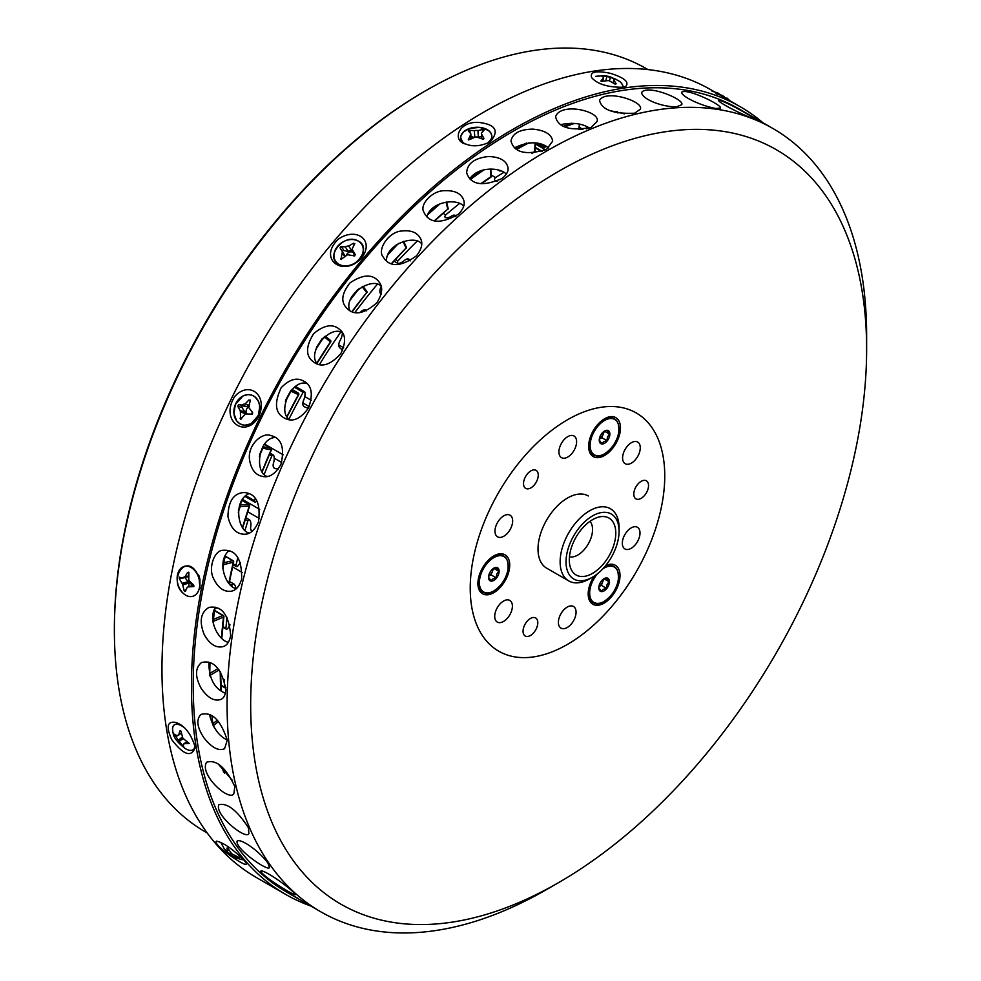 <?xml version="1.0" encoding="UTF-8"?>
<svg xmlns="http://www.w3.org/2000/svg" width="981" height="981" viewBox="0 0 981 981"><rect width="100%" height="100%" fill="white"/><g stroke="black" fill="none" stroke-linecap="round" stroke-linejoin="round"><path stroke-width="1.47" d="M619.072 531.212L619.072 527.815A41.68 24.059 120 0 0 610.44 508.734A41.68 24.059 120 0 0 589.704 510.733A41.68 24.059 120 0 0 562.395 547.459A41.68 24.059 120 0 0 568.759 580.924A41.68 24.059 120 0 0 589.593 578.851L592.549 577.159A37.511 21.656 120 0 0 619.072 531.212A37.511 21.656 120 0 0 592.647 515.847A37.511 21.656 120 0 0 566.025 561.782A37.511 21.656 120 0 0 592.549 577.159M592.634 519.636A32.876 18.982 120 0 0 570.832 568.637A32.876 18.982 120 0 0 608.98 556.019A32.876 18.982 120 0 0 600.838 516.668A32.876 18.982 120 0 0 592.634 519.636M569.446 556.852A20.834 12.03 120 0 0 588.232 544.038A20.834 12.03 120 0 0 589.949 521.365M222.712 567.006A428.771 247.555 -60 0 1 225.74 554.339M238.371 510.733A428.771 247.555 -60 0 1 242.111 499.672M259.597 454.62A428.771 247.555 -60 0 1 263.864 444.859M285.839 399.807A428.771 247.555 -60 0 1 290.658 390.879M316.507 347.372A428.771 247.555 -60 0 1 322.087 338.801M350.891 298.285A428.771 247.555 -60 0 1 357.599 289.665M388.341 253.392A428.771 247.555 -60 0 1 396.545 244.563M428.133 213.466A428.771 247.555 -60 0 1 438.188 204.489M469.862 178.934A428.771 247.555 -60 0 1 481.769 170.363M515.773 148.891A428.771 247.555 -60 0 1 526.527 143.018M563.352 126.267A428.771 247.555 -60 0 1 571.776 123.189M614.425 112.104A428.771 247.555 -60 0 1 617.123 111.662M223.594 772.096A428.771 247.555 -60 0 1 222.025 767.056M213.159 725.768A428.771 247.555 -60 0 1 211.908 715.738M209.787 675.566A428.771 247.555 -60 0 1 209.995 662.531M213.073 622.322A428.771 247.555 -60 0 1 215.011 607.852M207.212 833.004L205.654 832.096A440.751 254.471 -60 0 1 114.372 630.329A440.751 254.471 -60 0 1 123.9 536.497A440.751 254.471 -60 0 1 426.024 90.522A440.751 254.471 -60 0 1 646.405 68.682L647.963 69.59M114.372 630.329L114.372 628.625A438.666 253.27 -60 0 1 123.864 535.234A438.666 253.27 -60 0 1 424.552 91.368L426.024 90.522M599.256 440.199A7.505 4.329 -60 0 1 604.566 431.015A7.505 4.329 -60 0 1 609.875 434.08A7.505 4.329 -60 0 1 604.566 443.265A7.505 4.329 -60 0 1 599.256 440.199L599.256 440.199M599.268 440.04L601.819 443.596L603.683 441.732L606.92 440.653L607.509 436.974L609.471 434.08L606.92 430.438L604.112 431.297M606.92 440.653L601.819 437.71L599.33 439.132A6.254 3.605 120 0 0 603.094 434.424L601.819 437.71M609.471 434.08L604.419 431.162M604.345 431.186L603.094 434.424A6.254 3.605 120 0 0 603.683 431.603M601.439 433.994A6.254 3.605 -60 0 1 600.286 435.993M488.513 577.355A7.505 4.329 -60 0 1 493.811 568.171A7.505 4.329 -60 0 1 499.121 571.224A7.505 4.329 -60 0 1 493.811 580.421A7.505 4.329 -60 0 1 488.513 577.355L488.513 577.355M488.513 577.196L491.064 580.752L492.928 578.888L496.165 577.809L496.766 574.13L498.716 571.236L496.165 567.594L493.369 568.453M496.165 577.809L491.064 574.866L488.587 576.288A6.254 3.605 120 0 0 492.339 571.567L491.064 574.866M498.716 571.236L493.664 568.318M493.59 568.342L492.339 571.567A6.254 3.605 120 0 0 492.928 568.759M490.684 571.15A6.254 3.605 -60 0 1 489.531 573.149M598.802 587.827A7.505 4.329 -60 0 1 604.1 578.643A7.505 4.329 -60 0 1 609.409 581.696A7.505 4.329 -60 0 1 604.1 590.893A7.505 4.329 -60 0 1 598.802 587.827L598.802 587.827M598.802 587.668L601.353 591.224L603.217 589.36L606.454 588.281L607.043 584.59L609.005 581.696L606.454 578.067L603.646 578.925M606.454 588.281L601.353 585.326L598.876 586.761A6.254 3.605 120 0 0 602.628 582.04L601.353 585.326M609.005 581.696L603.953 578.778M603.879 578.815L602.628 582.04A6.254 3.605 120 0 0 603.217 579.231M600.973 581.623A6.254 3.605 -60 0 1 599.82 583.621M236.409 858.117L234.95 857.357A5.334 0.834 36.4 0 0 235.182 857.333L239.303 857.566L232.46 854.23A5.334 0.834 36.4 0 0 231.663 853.605L227.948 848.393L226.954 848.222L227.457 851.03A5.334 0.834 36.4 0 0 226.66 850.956A5.334 0.834 36.4 0 0 226.636 851.116L224.269 848.798L220.799 842.397A15.537 2.428 36.4 0 1 220.786 842.385L220.786 842.385M227.948 848.393L227.163 847.927M224.98 849.583L230.241 854.635A5.334 0.834 36.4 0 1 229.431 854.01L230.449 852.219M231.516 853.47L230.51 854.831L235.023 857.32M230.609 852.415L229.431 854.01M231.283 853.212L230.241 854.635M228.622 849.46L227.457 851.03M235.943 855.996L234.95 857.357M236.114 856.07L235.182 857.333M183.251 746.713L183.754 743.941A5.334 2.502 52.1 0 0 184.17 743.733A5.334 2.502 52.1 0 1 184.17 743.733L189.235 743.463L183.337 738.656A5.334 2.502 52.1 0 0 182.736 737.835L180.97 731.103L179.768 731.066L178.726 735.063A5.334 2.502 52.1 0 0 177.61 735.321A5.334 2.502 52.1 0 0 177.205 735.86L174.373 734.168L178.432 740.397A5.334 2.502 52.1 0 0 179.045 741.219L183.692 746.749M180.97 731.103L179.768 731.066L180.32 730.637M182.503 737.234L178.432 740.397M182.981 738.153L179.045 741.219M178.223 735.063L177.205 735.86M181.387 732.979L178.726 735.063M187.052 741.366L183.754 743.941M187.138 741.415L184.183 743.721M185.814 595.246C165.544 582.812 186.255 549.642 198.101 575.43L198.677 576.73A8.338 5.837 73.9 0 1 199.572 579.832L199.781 581.23A15.573 10.901 73.9 0 0 198.101 575.43A15.573 10.901 73.9 0 0 183.337 566.699M184.857 591.568L187.334 587.227A5.334 3.74 73.9 0 0 187.984 586.883L193.87 586.626L193.674 585.117L189.174 580.74A5.334 3.74 73.9 0 0 188.769 579.796L188.916 572.536L187.543 572.512L184.968 576.914A5.334 3.74 73.9 0 0 184.22 577.024A5.334 3.74 73.9 0 0 182.711 578.116L179.327 577.159L179.302 578.729L182.233 583.56A5.334 3.74 73.9 0 0 182.625 584.504L184.109 590.611L185.495 591.408M188.916 572.536L187.543 572.512L188.659 572.193M189.075 586.564L188.757 583.131L182.711 584.872M184.82 577.502L188.156 581.623A2.085 1.459 73.9 0 1 188.757 583.131M187.947 581.917L188.34 582.849A5.334 3.74 73.9 0 1 187.947 581.917L182.233 583.56M188.34 582.849L182.625 584.504M188.732 576.497L182.711 578.116M188.757 575.822L184.968 576.914M193.698 585.24L187.984 586.883M188.83 579.93A4.034 2.82 -106.1 0 0 191.074 584.002A4.034 2.82 -106.1 0 0 192.73 584.32M245.164 414.264L245.275 413.553L240.37 411.946L240.639 419.218L245.091 414.289A5.334 4.329 108.1 0 0 245.924 413.945L252.411 414.166L252.632 412.596L248.929 407.765A5.334 4.329 108.1 0 0 248.72 406.833A2.085 1.692 108.1 0 1 247.85 406.919L242.184 405.153A5.334 4.329 108.1 0 1 245.091 403.951L248.904 399.978L250.449 400.481M240.639 419.218L241.485 418.973M250.425 400.089L248.72 406.833M245.275 413.553A2.085 1.692 108.1 0 0 244.98 412.032L242.037 407.606A1.042 0.846 108.1 0 1 242.994 405.901L238.677 404.503L242.184 405.153M238.677 404.503L237.745 406.208L240.173 410.622A5.334 4.329 108.1 0 0 240.382 411.566L240.37 411.946M244.809 412.143L245.017 413.075A5.334 4.329 108.1 0 1 244.809 412.143L240.173 410.622M245.017 413.075L240.382 411.566M242.994 405.901L247.85 406.919M249.039 405.239L245.091 403.951M246.82 406.661A5.334 4.329 108.1 0 1 248.966 405.545M250.793 414.24A4.034 3.274 -71.9 0 0 252.387 412.314M248.794 407.054A4.034 3.274 -71.9 0 0 246.256 410.193A4.034 3.274 -71.9 0 0 247.163 413.994M249.432 406.085L247.715 406.87M344.772 256.728L342.222 252.657L340.959 259.462L347.029 255.035A5.334 4.169 148 0 0 347.985 254.802L354.742 255.918L355.269 254.52L352.302 249.677A5.334 4.169 148 0 0 352.228 248.843L354.791 243.472M354.84 243.595L353.246 243.3L348.733 246.059A5.334 4.169 148 0 0 345.337 246.881L340.665 246.623L340.027 247.837L342.234 251.479A5.334 4.169 148 0 0 342.308 252.313L342.222 252.657M341.302 259.548L340.615 258.444L340.959 259.462M352.51 250.045L351.088 251.222A2.085 1.631 148 0 1 349.064 251.761L343.902 250.511A1.042 0.809 148 0 0 342.577 251.921L345.079 255.992A2.085 1.631 148 0 1 345.226 256.348M345.03 256.507A5.334 4.169 148 0 1 344.993 255.894L342.234 251.479M344.993 255.894L345.067 256.728M344.969 256.556L342.308 252.313M351.088 251.222L348.096 251.295L345.337 246.881M348.096 251.295A5.334 4.169 148 0 1 351.492 250.486L348.733 246.059M353.712 255.857A4.034 3.151 -32 0 0 351.284 251.847A4.034 3.151 -32 0 0 346.452 255.416M468.477 139.927L475.503 137.009A5.334 3.286 176.5 0 0 476.533 136.972L483.143 139.241L483.841 138.223L481.401 133.772A5.334 3.286 176.5 0 0 481.413 133.379A5.334 3.286 176.5 0 0 481.389 133.146L484.124 130.093L482.542 129.566L477.943 130.559A5.334 3.286 176.5 0 0 474.35 130.669L469.163 130.24L468.452 131L470.782 133.649A5.334 3.286 176.5 0 0 470.77 134.041A5.334 3.286 176.5 0 0 470.794 134.287L468.293 139.78M483.143 139.241L483.878 138.799M469.163 130.24L468.452 131M471.113 138.971L470.782 133.649M471.088 138.983L470.794 134.287M470.954 136.408L474.264 137.463M474.792 137.254L474.35 130.669M476.558 136.972A5.334 3.286 176.5 0 1 478.348 137.119L477.943 130.559M478.397 137.499L481.548 136.163M481.708 138.762L481.401 133.772M601.145 81.288L608.33 80.601A5.334 1.839 -165 0 0 609.324 80.834L615.43 84.317L616.129 83.802L613.91 80.123A5.334 1.839 -165 0 0 613.861 79.743L615.921 79.228L610.39 77.401A5.334 1.839 -165 0 0 606.896 76.616L601.414 75.696L603.573 77.511A5.334 1.839 -165 0 0 603.622 77.879L600.863 80.969M601.414 75.696L600.801 75.893M602.702 81.313L603.622 77.879M605.792 80.749L606.896 76.616M609.459 80.883L610.39 77.401M613.174 82.858L613.91 80.123M613.051 82.784L613.861 79.743M717.074 94.041L717.749 92.864L716.02 93.686L722.519 95.586L728.736 100.626L727.007 98.051L726.455 98.407M724.064 96.53L717.638 93.17M712.145 91.319L717.749 92.864M717.148 94.053L717.81 92.864M726.602 98.529L726.909 97.977L730.489 101.362M225.838 687.656A1.754 1.006 -60 0 1 224.87 687.791A1.754 1.006 -60 0 1 224.526 687.215A408.66 235.943 -60 0 1 224.195 679.526M229.995 624.836A12.508 7.223 -60 0 1 227.788 628.416A1.754 1.006 -60 0 1 226.255 629.103A1.754 1.006 -60 0 1 225.888 628.294A408.66 235.943 -60 0 1 227.04 617.38M231.798 585.951A408.66 235.943 -60 0 1 231.921 585.289A1.754 1.006 -60 0 1 233.821 583.977A1.754 1.006 -60 0 1 233.907 584.038A12.508 7.223 -60 0 1 235.832 588.306M240.37 562.493A12.508 7.223 -60 0 1 237.66 566.098A1.754 1.006 -60 0 1 236.311 566.564A1.754 1.006 -60 0 1 235.967 565.485A408.66 235.943 -60 0 1 237.794 557.6M245.127 530.022A408.66 235.943 -60 0 1 247.85 520.911A1.754 1.006 -60 0 1 249.615 519.881A1.754 1.006 -60 0 1 249.824 520.077A12.508 7.223 -60 0 1 250.707 526.858A6.585 3.801 -60 0 0 251.945 531.175A6.585 3.801 -60 0 0 252.154 531.273M256.863 500.911A12.508 7.223 -60 0 1 255.894 501.781A1.754 1.006 -60 0 1 254.753 502.051A1.754 1.006 -60 0 1 254.471 500.702A408.66 235.943 -60 0 1 255.244 498.471M264.392 473.958A408.66 235.943 -60 0 1 271.847 455.92A1.754 1.006 -60 0 1 273.441 455.135A1.754 1.006 -60 0 1 273.736 455.515A12.508 7.223 -60 0 1 273.515 463.007A6.585 3.801 -60 0 0 274.496 468.354A6.585 3.801 -60 0 0 275.403 468.648L273.785 467.704M278.334 468.967L275.403 468.648M289.101 418.85A408.66 235.943 -60 0 1 303.154 392.29A1.754 1.006 -60 0 1 304.576 391.738A1.754 1.006 -60 0 1 304.919 392.326A12.508 7.223 -60 0 1 303.595 400.297A6.585 3.801 -60 0 0 304.196 406.686A6.585 3.801 -60 0 0 304.453 406.808L303.963 406.526M308.304 408.415L304.453 406.808M319.463 364.515A408.66 235.943 -60 0 1 340.53 332.4M342.418 332.89A12.508 7.223 -60 0 1 340.027 340.628A6.585 3.801 -60 0 0 339.818 347.838L342.663 350.205M360.174 312.559A12.508 7.223 -60 0 0 360.542 312.166A6.585 3.801 -60 0 1 365.815 310.168A6.585 3.801 -60 0 1 366.538 310.818M354.95 312.449A408.66 235.943 -60 0 1 377.035 284.625M381.069 294.398L380.456 293.491A6.585 3.801 -60 0 1 381.204 286.66M410.156 260.909L407.238 258.972M394.006 261.154L397.697 263.288A1.754 1.006 -60 0 0 397.992 263.374A12.508 7.223 -60 0 0 404.43 260.456A6.585 3.801 -60 0 1 408.942 259.242A6.585 3.801 -60 0 1 410.033 260.578M397.697 263.288A1.754 1.006 -60 0 1 397.967 260.885A408.66 235.943 -60 0 1 416.888 241.375M445.178 217.439L445.276 217.512A1.754 1.006 -60 0 0 445.399 217.561A12.508 7.223 -60 0 0 451.616 216.053A6.585 3.801 -60 0 1 455.331 215.452A6.585 3.801 -60 0 1 456.042 216.102M445.276 217.512A1.754 1.006 -60 0 1 445.742 214.888A408.66 235.943 -60 0 1 459.39 203.631M497.551 181.117A12.508 7.223 -60 0 1 495.135 180.529A12.508 7.223 -60 0 1 494.853 180.357A1.754 1.006 -60 0 1 494.596 179.069A1.754 1.006 -60 0 1 495.564 177.573A408.66 235.943 -60 0 1 503.829 172.362M224.526 687.215L220.946 685.143M225.888 628.294L222.81 626.516M231.921 585.289L229.64 583.977M235.967 565.485L233.22 563.891M247.85 520.911L245.25 519.415M254.471 500.702L245.753 495.663M271.847 455.92L269.395 454.51M303.154 392.29L294.508 387.287M397.967 260.885L395.551 259.487M545.632 149.897L535.368 143.974M445.742 214.888L443.191 213.404M495.564 177.573L491.26 175.084M714.168 91.687L710.857 89.774A454.718 262.528 120 0 0 256.139 352.302A454.718 262.528 120 0 0 256.139 877.37L285.618 894.39A454.718 262.528 120 0 0 311.063 906.101M762.887 122.699A454.718 262.528 120 0 0 740.336 106.782A454.718 262.528 120 0 0 285.618 369.322A454.718 262.528 120 0 0 285.618 894.39M490.39 141.632C499.513 130.743 495.54 124.329 478.47 122.392C457.575 121.386 451.898 141.399 466.122 144.146C472.781 146.856 480.531 146.23 489.347 142.27L488.342 142.809M622.714 87.272L625.829 86.389C629.495 82.024 624.259 77.646 610.133 73.256C595.663 70.387 589.532 71.871 591.715 77.707C597.429 84.133 607.766 87.321 622.714 87.272M712.942 90.975L740.336 106.782M731.789 102.061L730.391 101.251M244.428 860.595C232.558 848.957 223.251 842.483 216.494 841.146C211.467 844.347 249.272 869.742 246.403 863.599L244.428 860.595M194.802 745.891C190.633 733.187 184.342 725.376 175.918 722.47C167.236 720.876 165.863 726.627 171.785 739.711C183.447 754.855 191.185 757.602 194.998 747.963L194.802 745.891M199.952 588.649L199.916 579.391L198.873 575.455L199.952 588.649M258.996 416.042C268.009 394.252 248.524 380.714 234.68 396.594C219.254 421.033 246.121 440.028 258.996 416.042L258.457 415.245M361.731 257.929C375.085 239.83 355.919 226.672 338.286 239.192C317.329 259.291 343.546 277.93 361.731 257.929M866.628 349.15A435.552 251.467 120 0 0 558.655 171.332A435.552 251.467 120 0 0 250.67 704.775A435.552 251.467 120 0 0 558.655 882.581A435.552 251.467 120 0 0 866.628 350.45A435.552 251.467 120 0 0 866.628 349.15L866.628 335.539A452.216 261.093 120 0 0 772.967 128.523L739.085 108.952A452.216 261.093 120 0 0 286.857 370.045A452.216 261.093 120 0 0 286.869 892.22L298.42 898.621M199.842 581.745L199.781 578.741M199.082 576.08L195.893 571.604M772.967 128.523A452.216 261.093 120 0 0 320.75 389.604A452.216 261.093 120 0 0 320.762 911.79A452.216 261.093 120 0 0 546.871 889.387L558.655 882.581M320.762 911.79L290.486 894.316M292.694 891.459C280.995 880.999 262.344 869.129 260.811 871.116C262.172 876.487 296.458 897.075 295.293 894.525L292.694 891.459M234.839 786.615C225.765 767.436 216.36 759.306 206.648 762.2C198.738 774.034 229.027 801.869 233.834 793.788L234.839 786.615M248.475 827.792C237.022 810.281 227.138 802.593 218.837 804.714C214.398 815.088 246.268 840.227 248.867 833.617L248.475 827.792M267.887 862.973C258.175 849.987 239.94 837.848 237.034 841.244C235.71 849.399 268.868 872.158 269.468 867.425L267.887 862.973M241.633 579.293C242.086 559.084 235.894 549.421 223.092 550.304C214.41 549.973 207.751 568.502 213.797 579.035C218.297 588.097 224.085 592.144 231.173 591.187C235.82 590.525 239.315 586.564 241.633 579.293M230.682 635.553C228.904 614.633 221.657 605.252 208.928 607.423C200.553 612.5 199.008 621.635 204.33 634.842C209.946 644.48 216.298 648.367 223.374 646.528C227.016 645.375 229.456 641.721 230.682 635.553M227.261 740.238C220.627 719.882 211.81 711.311 200.786 714.499C196.077 719.735 197.12 727.51 203.938 737.835C211.773 747.681 218.653 751.311 224.563 748.736L227.261 740.238M225.863 689.557C221.694 668.601 213.576 659.6 201.51 662.555C195.011 667.975 194.888 676.559 201.142 688.306C207.862 698.055 214.52 701.734 221.105 699.343C223.876 698.031 225.458 694.769 225.863 689.557M308.537 407.986C313.54 393.737 311.664 384.65 302.921 380.738C296.397 377.28 289.15 379.61 281.191 387.691C273.834 403.449 275.171 413.7 285.189 418.458C292.73 422.357 300.517 418.875 308.537 407.986M280.946 464.393C284.882 447.63 281.473 438.017 270.707 435.539C262.969 432.081 247.972 443.817 249.419 458.973C250.903 469.09 255.17 474.89 262.234 476.349C269.027 478.139 275.269 474.154 280.946 464.393M258.494 521.867C260.885 503.057 256.004 493.284 243.828 492.523C233.601 493.308 228.303 501.316 227.948 516.521C230.621 528.121 236.041 534.007 244.208 534.204C249.959 534.473 254.717 530.365 258.494 521.867M751.826 118.137L755.542 119.302C757.97 119.805 723.156 99.706 718.484 100.234C717.749 101.975 737.32 112.337 751.826 118.137M715.823 108.486L720.275 108.118C723.831 105.997 687.693 87.996 681.783 92.14C680.397 95.77 700.042 105.666 715.823 108.486M676.51 106.831L681.587 104.795C685.878 100.001 648.343 84.268 641.868 92.177C640.201 97.659 659.784 106.99 676.51 106.831M546.552 149.394L552.659 141.154C551.592 134.323 545.019 130.326 532.928 129.136C519.918 129.296 512.597 133.257 510.978 141.019C514.203 152.766 526.061 155.562 546.552 149.394M591.04 127.493L596.988 121.583C601.451 111.491 560.691 101.607 555.589 116.751C558.164 127.542 569.986 131.123 591.04 127.493M634.646 113.207L640.225 109.345C644.848 101.865 605.768 88.768 599.526 100.405C601.807 109.798 613.517 114.066 634.646 113.207M416.398 255.918C421.769 249.015 423.13 243.19 420.481 238.469C417.281 232.497 411.088 230.008 401.916 230.989C388.55 231.639 377.023 249.836 383.056 256.801C389.482 267.457 400.591 267.163 416.398 255.918M458.372 214.238C463.375 209.088 465.166 204.416 463.743 200.234C461.266 193.441 454.816 190.265 444.381 190.694C432.4 190.547 419.635 204.44 423.657 211.675C428.942 223.46 440.506 224.318 458.372 214.238M502.039 178.505C506.637 174.741 508.624 171.099 507.999 167.579C506.294 160.516 499.734 156.825 488.342 156.531C474.436 158.1 467.201 163.545 466.662 172.84C470.819 184.968 482.603 186.856 502.039 178.505M376.925 302.724C382.529 293.662 383.154 286.624 378.801 281.633C372.547 273.822 362.97 274.214 350.07 282.835C342.075 292.914 340.689 301.044 345.901 307.225C353.246 315.992 363.583 314.496 376.925 302.724M340.738 353.749C346.268 342.161 345.79 333.981 339.328 329.211C332.645 323.534 324.086 325.005 313.662 333.626C305.716 346.477 305.532 355.809 313.111 361.609C320.873 367.985 330.082 365.361 340.738 353.749M218.518 764.322L232.534 780.582M228.965 550.635C215.881 562.052 226.501 587.95 236.446 588.526M215.428 607.214C207.077 621.12 219.769 641.243 228.389 642.261M209.468 714.462C212.73 727.473 218.653 735.995 227.236 740.03M208.83 662.114C208.892 678.447 214.41 688.797 225.385 693.187M306.906 383.559C291.492 378.421 276.654 412.707 289.91 419.721M275.379 437.452C258.077 438.09 254.337 473.283 267.286 476.41M249.113 493.602C232.693 500.335 237.954 531.874 249.468 532.965M548.698 147.972C539.881 141.154 528.465 141.117 514.449 147.849M589.483 128.057C582.113 123.348 572.463 122.22 560.519 124.673M624.468 113.821L610.047 110.645M421.695 243.877C415.392 234.618 385.754 243.656 386.514 261.105M463.645 206.329C458.311 198.346 431.53 200.578 426.809 216.838M506.282 174.177C501.021 167.604 478.47 165.875 469.74 178.812M381.094 286.231C372.608 276.409 343.178 294.668 349.776 310.597M342.528 332.939C330.671 324.184 306.231 352.056 317.415 363.976M664.75 476.325A137.536 79.412 120 0 0 519.17 462.505A137.536 79.412 120 0 0 518.557 657.368A137.536 79.412 120 0 0 664.75 476.325M594.143 576.178A22.502 12.998 120 0 0 588.183 593.946A22.502 12.998 120 0 0 604.075 603.156A22.502 12.998 120 0 0 620.017 575.639A22.502 12.998 120 0 0 605.669 565.571M509.728 565.166A22.502 12.998 120 0 0 493.811 555.92A22.502 12.998 120 0 0 477.906 583.487A22.502 12.998 120 0 0 493.786 592.683A22.502 12.998 120 0 0 509.728 565.166M588.33 495.969A41.68 24.059 120 0 0 546.65 520.028A41.68 24.059 120 0 0 546.65 568.158A41.68 24.059 120 0 0 546.662 568.171L568.759 580.924M640.004 533.039A12.508 7.223 120 0 0 637.417 527.275A12.508 7.223 120 0 0 624.922 534.498A12.508 7.223 120 0 0 624.922 548.943A12.508 7.223 120 0 0 634.535 545.608A12.508 7.223 120 0 0 640.004 533.039M648.539 485.607A10.423 6.021 120 0 0 646.381 480.813A10.423 6.021 120 0 0 635.958 486.834A10.423 6.021 120 0 0 635.958 498.863A10.423 6.021 120 0 0 643.977 496.079A10.423 6.021 120 0 0 648.539 485.607M640.274 447.814A12.508 7.223 120 0 0 637.687 442.051A12.508 7.223 120 0 0 625.179 449.273A12.508 7.223 120 0 0 625.179 463.706A12.508 7.223 120 0 0 634.805 460.371A12.508 7.223 120 0 0 640.274 447.814M576.607 441.769A12.508 7.223 120 0 0 574.02 436.005A12.508 7.223 120 0 0 561.512 443.228A12.508 7.223 120 0 0 561.512 457.661A12.508 7.223 120 0 0 571.126 454.326A12.508 7.223 120 0 0 576.607 441.769M538.25 475.147A10.423 6.021 120 0 0 536.092 470.34A10.423 6.021 120 0 0 525.681 476.361A10.423 6.021 120 0 0 525.681 488.391A10.423 6.021 120 0 0 533.701 485.607A10.423 6.021 120 0 0 538.25 475.147M576.068 612.23A12.508 7.223 120 0 0 573.48 606.466A12.508 7.223 120 0 0 560.973 613.689A12.508 7.223 120 0 0 560.973 628.122A12.508 7.223 120 0 0 570.599 624.787A12.508 7.223 120 0 0 576.068 612.23M537.796 622.763A10.423 6.021 120 0 0 535.638 617.969A10.423 6.021 120 0 0 525.215 623.977A10.423 6.021 120 0 0 525.215 636.019A10.423 6.021 120 0 0 533.235 633.236A10.423 6.021 120 0 0 537.796 622.763M512.658 520.948A12.508 7.223 120 0 0 510.071 515.197A12.508 7.223 120 0 0 497.575 522.407A12.508 7.223 120 0 0 497.575 536.852A12.508 7.223 120 0 0 507.189 533.517A12.508 7.223 120 0 0 512.658 520.948M512.401 606.184A12.508 7.223 120 0 0 509.801 600.421A12.508 7.223 120 0 0 497.306 607.644A12.508 7.223 120 0 0 497.306 622.077A12.508 7.223 120 0 0 506.919 618.741A12.508 7.223 120 0 0 512.401 606.184M620.483 428.01A22.502 12.998 120 0 0 604.566 418.764A22.502 12.998 120 0 0 588.649 446.33A22.502 12.998 120 0 0 604.541 455.527A22.502 12.998 120 0 0 620.483 428.01M620.421 112.496A428.047 247.126 120 0 0 617.687 112.889M579.293 127.248L582.947 129.357M586.822 126.672L586.344 128.867M588.453 127.469L588.244 128.425M574.584 123.398A428.047 247.126 120 0 0 564.762 126.892M536.815 143.201L542.91 146.721L543.106 144.881M544.798 145.605L544.663 146.856A1.251 0.625 -173.9 0 1 542.91 146.721A1.251 0.723 -60 0 0 543.155 147.432A1.251 1.251 0 0 0 544.296 147.493A1.251 0.797 65.8 0 1 543.682 147.42A1.251 0.723 -60 0 1 543.155 147.432L535.516 143.018M546.061 146.23A413.872 238.947 120 0 0 544.663 146.856A1.251 0.797 65.8 0 1 544.296 147.493L546.515 146.5M579.489 124.231L578.618 129.529M529.029 142.785A428.047 247.126 120 0 0 516.631 149.455M535.074 142.968L534.67 151.552A413.872 238.947 120 0 0 531.592 153.073M532.524 153.061L534.338 152.165A1.251 0.773 63.9 0 0 534.67 151.552A1.251 0.674 2.7 0 0 535.037 151.099L535.418 143.005M498.017 169.995L499.501 170.853A1.251 1.251 0 0 0 500.727 170.866A1.251 0.699 58.1 0 1 500.163 170.768A1.251 0.723 -60 0 1 499.243 170.338M484.05 169.787A428.047 247.126 120 0 0 470.451 179.486M490.328 169.088L490.978 176.715A413.872 238.947 120 0 0 480.788 183.68M481.266 183.741L490.794 177.254A1.251 0.662 56.5 0 0 490.978 176.715A1.251 0.785 -4.9 0 0 491.346 176.102L490.745 169.088M440.297 203.607A428.047 247.126 120 0 0 427.373 215.097M446.061 202.135L447.777 209.125A413.872 238.947 120 0 0 434.387 220.762M434.73 220.835L447.777 209.125A1.251 0.871 -13.8 0 0 448.109 208.315L446.576 202.061M398.482 243.435A428.047 247.126 120 0 0 387.569 255.158M403.068 241.534L406.024 248.058A413.872 238.947 120 0 0 391.358 263.681M391.627 263.766L406.024 248.058A1.251 0.944 -24.4 0 0 406.281 247.028L403.706 241.351M359.353 288.353A428.047 247.126 120 0 0 350.168 300.149M362.185 286.673L366.649 292.632A413.872 238.947 120 0 0 351.909 311.627M352.142 311.713L366.649 292.632A1.251 0.993 -36.8 0 0 366.514 291.149M362.97 286.293L366.759 291.369A1.251 1.251 0 0 1 366.735 292.902L366.453 292.878M323.632 337.378A428.047 247.126 120 0 0 315.87 349.285M325.226 336.152L330.315 340.297A1.251 1.018 -50.8 0 1 330.523 341.854A413.872 238.947 120 0 0 316.9 363.044M324.343 336.814L330.45 341.964M285.373 401.67A428.047 247.126 120 0 1 290.989 391.235L290.584 391.027M287.175 416.03A413.872 238.947 120 0 1 298.469 394.632L290.989 391.235A1.251 1.018 -65.6 0 0 291.149 390.328M291.48 389.984L298.175 393.013A1.251 0.723 -60 0 1 298.31 393.111M291.995 389.445L298.175 393.013A1.251 1.018 -65.6 0 1 298.469 394.632L298.678 394.718A1.251 1.251 0 0 0 298.212 393.038L291.995 389.445M259.315 456.361A428.047 247.126 120 0 1 262.81 448.292L262.393 448.17M262.234 471.076A413.872 238.947 120 0 1 271.197 449.776L262.81 448.292A1.251 0.993 -79.9 0 0 262.834 447.164M263.018 446.747L270.793 448.133A1.251 0.723 -60 0 1 271.173 448.55M262.381 471.334L271.455 449.776A1.251 1.251 0 0 0 270.94 448.194L264.257 444.332L270.793 448.133A1.251 0.993 -79.9 0 1 271.197 449.776L271.271 449.568M238.285 512.29A428.047 247.126 120 0 1 240.198 506.515L239.781 506.466M242.626 527.128A413.872 238.947 120 0 1 249.309 506.073L240.198 506.515A1.251 0.956 -92.8 0 0 240.149 505.399M240.333 504.835L248.794 504.418A1.251 0.723 -60 0 1 249.309 505.105M241.853 500.408L248.794 504.418A1.251 0.956 -92.8 0 1 249.309 506.073L249.382 505.644M222.81 568.404A428.047 247.126 120 0 1 223.68 564.615L223.263 564.639M215.526 607.239A428.047 247.126 120 0 0 215.415 607.962L214.986 608.048M228.88 583.131A413.872 238.947 120 0 1 233.306 562.248L223.68 564.615A1.251 0.895 -103.8 0 0 223.521 563.511M223.68 562.824L232.669 560.617A1.251 0.723 -60 0 1 233.282 561.488M225.25 556.325L232.669 560.617A1.251 0.895 -103.8 0 1 233.306 562.248L233.306 561.573M216.568 607.57L215.415 607.962A1.251 0.858 71.4 0 1 214.9 608.649A1.251 1.251 0 0 0 214.925 608.637L217.267 607.852M213.343 623.56A428.047 247.126 120 0 1 213.613 621.28L213.184 621.378M210.854 662.911L210.093 663.303A1.251 0.76 62.8 0 1 209.971 663.352A1.251 1.251 0 0 0 210.093 663.303A1.251 0.76 62.8 0 0 210.412 662.702A1.251 0.699 -178.2 0 1 209.983 662.849M221.461 638.006A413.872 238.947 120 0 1 223.545 617.049L213.613 621.28A1.251 0.809 -113.1 0 0 213.331 620.188M213.429 619.452L222.773 615.467A1.251 0.723 -60 0 1 223.288 615.455L214.631 610.464M214.594 610.746L222.773 615.467A1.251 0.809 -113.1 0 1 223.545 617.049L223.901 616.693A1.251 1.251 0 0 0 223.288 615.455M210.216 676.706A428.047 247.126 120 0 1 210.216 675.271A1.251 0.723 180 0 1 209.787 675.431M219.082 669.949L210.216 675.271A1.251 0.711 -120.9 0 0 209.787 674.18M209.787 673.457L217.966 668.564M220.234 671.556A413.872 238.947 120 0 0 220.823 690.698M213.784 726.847A428.047 247.126 120 0 1 213.576 725.364A1.251 0.822 172 0 1 213.135 725.584M218.542 721.513L213.576 725.364L212.951 724.248M212.865 723.671L217.341 720.213M224.49 773.163A428.047 247.126 120 0 1 223.607 770.428A1.251 0.907 162.5 0 1 223.153 770.723M224.588 769.496L223.607 770.428L222.699 769.288M222.601 768.957L223.337 768.258M597.49 455.76A20.711 11.956 -60 0 1 589.409 445.3A20.711 11.956 -60 0 1 604.063 419.929A20.711 11.956 -60 0 1 617.159 421.707M599.698 422.455L604.063 419.929C614.915 415.454 619.784 419.819 618.68 433.026C615.786 449.445 598.422 459.231 596.166 455.871C592.23 455.417 589.986 451.898 589.409 445.3L589.409 440.273M590.121 445.472A20.417 11.797 -60 0 1 611.788 418.531A20.417 11.797 -60 0 1 611.788 447.41A20.417 11.797 -60 0 1 590.121 445.472M486.748 592.916A20.711 11.956 -60 0 1 478.667 582.456A20.711 11.956 -60 0 1 493.308 557.085A20.711 11.956 -60 0 1 506.404 558.863M488.955 559.611L493.308 557.085C504.16 552.61 509.041 556.975 507.937 570.182C505.043 586.601 487.667 596.387 485.411 593.027C481.487 592.573 479.231 589.054 478.667 582.456L478.667 577.417M479.378 582.628A20.417 11.797 -60 0 1 501.033 555.687A20.417 11.797 -60 0 1 501.033 584.566A20.417 11.797 -60 0 1 479.378 582.628M597.037 603.389A20.711 11.956 -60 0 1 588.956 592.929A20.711 11.956 -60 0 1 595.185 575.479M604.345 567.153A20.711 11.956 -60 0 1 616.693 569.323M603.597 567.558C614.449 563.082 619.33 567.447 618.226 580.654C615.32 597.073 597.956 606.847 595.7 603.499C591.776 603.045 589.52 599.526 588.956 592.929L588.956 587.889M602.653 569.005A20.417 11.797 -60 0 1 618.508 575.332A20.417 11.797 -60 0 1 604.59 601.145A20.417 11.797 -60 0 1 589.667 593.1A20.417 11.797 -60 0 1 597.466 573.787M236.237 856.119L235.317 857.357M173.956 725.229A15.573 7.296 52.1 0 1 178.836 724.395A15.573 7.296 52.1 0 1 182 725.756M185.421 748.675C177.573 742.629 173.478 737.381 173.122 732.905A15.537 7.284 52.1 0 1 183.974 727.424M194.814 746.001A15.537 7.284 52.1 0 1 185.568 748.761M183.582 744.959L182.319 745.952M183.189 738.435L179.216 741.538M182.417 736.976L178.272 740.214M175.562 734.941L174.777 735.554M187.224 741.477L184.342 743.721M185.777 595.209A15.537 10.877 73.9 0 1 180.259 568.943A15.537 10.877 73.9 0 1 199.29 579.93A15.537 10.877 73.9 0 1 185.777 595.209M185.949 590.084L184.109 590.611M188.156 581.623L182.098 583.364M182.074 577.919L179.302 578.729M193.809 585.252L188.18 586.871M250.18 394.803A15.573 12.618 108.1 0 1 258.947 413.896A15.573 12.618 108.1 0 1 240.59 424.135M240.002 423.829A15.537 12.594 108.1 0 1 240.652 397.477A15.537 12.594 108.1 0 1 259.683 408.464A15.537 12.594 108.1 0 1 240.002 423.829M241.657 418.679L240.1 418.176M244.98 412.032L240.063 410.426M242.037 407.606L237.745 406.208M361.033 243.435A15.573 12.152 148 0 1 358.286 260.738A15.573 12.152 148 0 1 338.972 264.441A15.573 12.152 148 0 1 334.815 259.818M338.886 264.245A15.537 12.128 148 0 1 343.939 241.424A15.537 12.128 148 0 1 362.97 252.411A15.537 12.128 148 0 1 338.886 264.245M345.079 255.992L342.148 251.308M342.577 251.921L340.027 247.837M343.902 250.511L341.339 246.415M354.227 244.87L353.246 243.3M462.946 142.539A15.573 9.589 176.5 0 1 460.763 137.266M491.739 135.353A15.573 9.589 176.5 0 1 488.035 142.956L491.567 138.444L491.898 136.065L490.758 132.791L488.256 130.289L479.684 127.383L469.801 128.401L463.523 131.883L461.021 135.562L460.69 137.941L462.922 142.527M463.903 143.103A15.537 9.565 176.5 0 1 466.551 129.774A15.537 9.565 176.5 0 1 488.084 130.179A15.537 9.565 176.5 0 1 486.735 143.545M470.954 139.057L470.672 134.532M470.095 132.742L469.924 130.105M482.664 131.601L482.542 129.566M481.781 138.787L481.487 133.931M622.788 86.426A15.573 5.359 -165 0 1 622.481 87.309L622.616 84.918L621.243 83.115A15.537 5.346 -165 0 1 622.273 87.334M602.616 81.325L603.499 78.014M602.027 76.408L602.224 75.709M614.118 79.584L614.425 78.443M613.272 82.919L613.996 80.234M233.723 583.94L229.493 581.488L233.821 583.977M242.368 572.561L232.534 566.895M252.632 530.893L250.878 529.887M259.401 518.508L247.69 511.751M259.658 509.347L242.332 499.341M281.694 462.505L274.214 458.188M283.166 454.816L264.49 444.05M309.223 406.625L302.871 402.946M311.247 400.309L304.76 396.557M343.608 347.765L338.776 344.969M366.514 310.83L364.846 309.873M455.123 216.727L452.842 215.403M542.199 151.332L535.209 147.309M541.537 151.552L535.185 147.886M579.182 127.922L581.819 129.443M579.771 124.293L578.913 129.529M534.338 152.165A1.251 1.251 0 0 0 535.037 151.099M490.794 177.254A1.251 1.251 0 0 0 491.346 176.102M447.704 209.578A1.251 1.251 0 0 0 448.109 208.315M406.036 248.414A1.251 1.251 0 0 0 406.281 247.028M325.238 336.14L330.425 340.37A1.251 1.251 0 0 1 330.683 342.038L317.022 363.289M287.31 416.275L298.678 394.718M241.878 500.335L249.051 504.479A1.251 1.251 0 0 1 249.615 505.963L242.822 527.398M228.242 551.273L230.008 551.015M225.287 556.166L233.049 560.654A1.251 1.251 0 0 1 233.65 562.027L229.125 583.401M221.78 638.288L223.901 616.693M221.24 690.992L220.615 672.132M245.14 860.374L235.612 857.934M180.884 724.947L178.836 724.395C173.514 723.365 171.614 726.198 173.122 732.905M240.051 423.927L236.728 420.984L233.956 413.712L235.33 404.564L242.908 395.993L247.911 394.595L251.712 395.098L255.072 396.913L258.371 401.131L259.793 406.22L258.383 415.441L251.026 423.817L244.465 425.3L240.051 423.927M338.911 264.429C324.294 257.28 343.902 232.644 357.918 240.885C373.614 247.739 353.001 273.601 338.911 264.429M595.761 76.297L604.333 75.647L609.311 76.518C617.282 79.841 621.267 82.048 621.243 83.115M220.958 685.535L224.87 687.791M222.748 627.092L226.255 629.103M233.037 564.676L236.311 566.564M245.802 517.674L249.615 519.881M244.919 496.374L254.753 502.051M269.983 453.136L273.441 455.135M295.588 386.551L304.576 391.738M579.084 128.523L580.789 129.504M535.197 147.641L541.806 151.466"/></g></svg>
